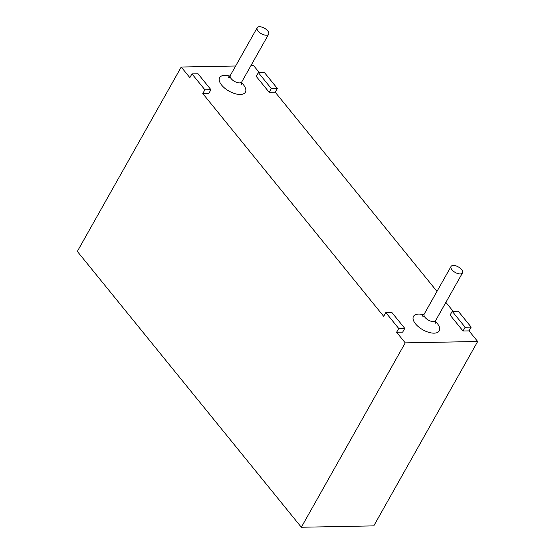 <?xml version="1.0" encoding="UTF-8"?>
<svg xmlns="http://www.w3.org/2000/svg" width="555" height="555" viewBox="0 0 555 555"><rect width="100%" height="100%" fill="white"/><g stroke="black" fill="none" stroke-linecap="round" stroke-linejoin="round"><path stroke-width="0.83" d="M471.174 327.124L465.139 327.242L452.214 311.327L458.25 311.209L471.174 327.124L469.051 330.891L477.668 341.498L373.772 525.883L301.337 527.25L77.332 251.415L181.228 67.03L189.845 77.638L191.961 73.877L204.885 89.792L210.921 89.674L197.996 73.759L191.961 73.877M398.74 328.491L396.617 332.258L402.652 332.14L404.775 328.38L391.851 312.465L385.815 312.576L398.74 328.491L404.775 328.38M396.617 332.258L405.233 342.865L301.337 527.25M477.668 341.498L405.233 342.865M469.051 330.891L463.016 331.002L450.091 315.087L452.214 311.327M277.327 88.425L271.284 88.536L258.366 72.622L264.402 72.511L277.327 88.425L275.204 92.185L436.986 291.396M445.887 302.364L453.151 311.306M275.204 92.185L269.168 92.296L256.243 76.389L258.366 72.622M250.881 65.719L253.663 65.663L259.303 72.608M235.632 66.003L181.228 67.03M204.885 89.792L202.769 93.552L208.805 93.441L210.921 89.674M202.769 93.552L383.692 316.343L385.815 312.576M266.358 35.222A6.57 3.163 -150.6 0 1 259.525 32.488A6.57 3.163 -150.6 0 1 257.187 27.75A6.57 3.163 -150.6 0 1 264.471 28.215A6.57 3.163 -150.6 0 1 268.641 34.202A6.57 3.163 -150.6 0 1 266.358 35.222M460.213 273.92A6.57 3.163 -150.6 0 1 453.379 271.194A6.57 3.163 -150.6 0 1 451.042 266.455A6.57 3.163 -150.6 0 1 458.319 266.92A6.57 3.163 -150.6 0 1 462.488 272.907A6.57 3.163 -150.6 0 1 460.213 273.92M465.139 327.242L463.016 331.002M271.284 88.536L269.168 92.296M435.287 321.331A14.784 7.125 -150.6 0 1 434.128 333.16A14.784 7.125 -150.6 0 1 414.134 321.831A14.784 7.125 -150.6 0 1 423.708 314.81M241.439 82.633A14.784 7.125 -150.6 0 1 240.28 94.461A14.784 7.125 -150.6 0 1 220.279 83.125A14.784 7.125 -150.6 0 1 229.86 76.104M435.134 323.44L435.633 320.568A6.57 3.163 -150.6 0 1 433.351 321.588A6.57 3.163 -150.6 0 1 426.517 318.854A6.57 3.163 -150.6 0 1 424.18 314.116L451.042 266.455M241.279 84.735L241.786 81.869A6.57 3.163 -150.6 0 1 239.503 82.882A6.57 3.163 -150.6 0 1 232.67 80.156A6.57 3.163 -150.6 0 1 230.332 75.418L257.187 27.75M435.633 320.568L462.488 272.907M241.786 81.869L268.641 34.202M230.332 75.418L228.133 77.332L230.464 77.561M424.18 314.116L421.987 316.031L424.318 316.267"/></g></svg>
